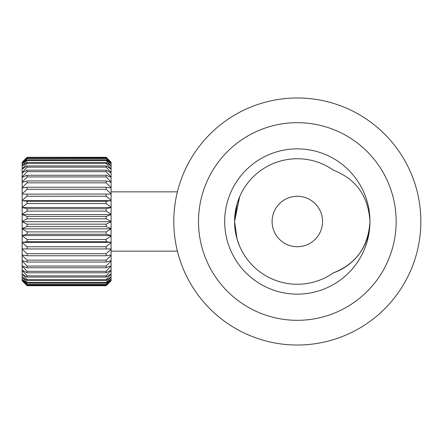 <?xml version="1.0" encoding="UTF-8"?>
<svg xmlns="http://www.w3.org/2000/svg" width="443" height="443" viewBox="0 0 443 443"><rect width="100%" height="100%" fill="white"/><g stroke="black" fill="none" stroke-linecap="round" stroke-linejoin="round"><path stroke-width="0.66" d="M297.325 246.729A25.229 25.229 0 0 1 272.096 221.5A25.229 25.229 0 0 1 297.325 196.271A25.229 25.229 0 0 0 272.096 221.5A25.229 25.229 0 0 0 297.325 246.729A25.229 25.229 0 0 0 322.548 221.5A25.229 25.229 0 0 0 297.325 196.271A25.229 25.229 0 0 1 322.548 221.5A25.229 25.229 0 0 1 297.325 246.729M333.369 272.866A62.751 62.751 0 0 1 234.569 221.5A62.751 62.751 0 0 1 333.369 170.134C356.211 179.155 368.41 196.277 369.955 221.5A72.635 72.635 0 0 0 297.325 148.865A72.635 72.635 0 0 0 224.69 221.5A72.635 72.635 0 0 0 297.325 294.135A72.635 72.635 0 0 0 369.955 221.5C368.426 246.701 356.233 263.829 333.369 272.866A54.351 54.351 0 0 0 369.955 221.478M239.641 196.797L237.055 204.013L234.569 221.472L237.049 238.954L239.641 246.203L237.055 238.976L234.569 221.528L239.641 196.797M297.325 320.322A98.822 98.822 0 0 0 396.147 221.5A98.822 98.822 0 0 0 297.325 122.678A98.822 98.822 0 0 0 198.503 221.5A98.822 98.822 0 0 0 297.325 320.322M297.325 345.025A123.525 123.525 0 0 0 420.85 221.5A123.525 123.525 0 0 0 297.325 97.975A123.525 123.525 0 0 0 173.794 221.5A123.525 123.525 0 0 0 297.325 345.025M304.59 98.185A123.525 123.525 0 0 0 299.634 97.992M314.126 99.121A123.525 123.525 0 0 0 309.197 98.545M323.556 100.794A123.525 123.525 0 0 0 318.689 99.836M332.831 103.186A123.525 123.525 0 0 0 328.053 101.857M341.896 106.292A123.525 123.525 0 0 0 337.228 104.598M350.69 110.097A123.525 123.525 0 0 0 346.171 108.042M359.162 114.565A123.525 123.525 0 0 0 354.815 112.168M374.944 125.408A123.525 123.525 0 0 0 371.018 122.362M382.154 131.709A123.525 123.525 0 0 0 378.477 128.376M388.86 138.554A123.525 123.525 0 0 0 385.454 134.943M395.012 145.897A123.525 123.525 0 0 0 391.894 142.031M400.577 153.693A123.525 123.525 0 0 0 397.77 149.601M405.522 161.9A123.525 123.525 0 0 0 403.036 157.597A123.525 123.525 0 0 1 405.522 161.9M409.814 170.461A123.525 123.525 0 0 0 407.671 165.981M413.43 179.332A123.525 123.525 0 0 0 411.641 174.703M416.348 188.458A123.525 123.525 0 0 0 414.925 183.701M418.552 197.777A123.525 123.525 0 0 0 417.5 192.926A123.525 123.525 0 0 1 418.552 197.777M420.025 207.246A123.525 123.525 0 0 0 419.355 202.329M420.761 216.799A123.525 123.525 0 0 0 420.473 211.843M420.756 226.379A123.525 123.525 0 0 0 420.85 221.411M420.003 235.925A123.525 123.525 0 0 0 420.485 230.986M418.519 245.389A123.525 123.525 0 0 0 419.377 240.499M416.304 254.708A123.525 123.525 0 0 0 417.539 249.902M413.369 263.829A123.525 123.525 0 0 0 414.98 259.133A123.525 123.525 0 0 1 413.369 263.829M409.742 272.694A123.525 123.525 0 0 0 411.708 268.137A123.525 123.525 0 0 1 409.742 272.694M405.434 281.255A123.525 123.525 0 0 0 407.748 276.864M400.483 289.451A123.525 123.525 0 0 0 403.13 285.253A123.525 123.525 0 0 1 400.483 289.451M394.907 297.242A123.525 123.525 0 0 0 397.869 293.26M388.744 304.574A123.525 123.525 0 0 0 392.005 300.836M382.027 311.412A123.525 123.525 0 0 0 385.571 307.935M374.806 317.703A123.525 123.525 0 0 0 378.61 314.513M359.013 328.523A123.525 123.525 0 0 0 363.26 325.954A123.525 123.525 0 0 1 359.013 328.523M350.535 332.981A123.525 123.525 0 0 0 354.97 330.749M341.736 336.769A123.525 123.525 0 0 0 346.326 334.891M332.665 339.864A123.525 123.525 0 0 0 337.394 338.347M323.39 342.245A123.525 123.525 0 0 0 328.219 341.099M313.954 343.901A123.525 123.525 0 0 0 318.86 343.137A123.525 123.525 0 0 1 313.954 343.901M304.419 344.826A123.525 123.525 0 0 0 309.369 344.438M285.275 344.438A123.525 123.525 0 0 0 290.226 344.826M275.79 343.137A123.525 123.525 0 0 0 280.69 343.901M266.426 341.099A123.525 123.525 0 0 0 271.254 342.245M257.25 338.347A123.525 123.525 0 0 0 261.979 339.864A123.525 123.525 0 0 1 257.25 338.347M248.318 334.891A123.525 123.525 0 0 0 252.914 336.769M239.674 330.749A123.525 123.525 0 0 0 244.115 332.981M231.384 325.954A123.525 123.525 0 0 0 235.632 328.523A123.525 123.525 0 0 1 231.384 325.954M223.488 320.533A123.525 123.525 0 0 0 227.525 323.418M216.034 314.513A123.525 123.525 0 0 0 219.839 317.703M209.074 307.935A123.525 123.525 0 0 0 212.618 311.412A123.525 123.525 0 0 1 209.074 307.935M202.639 300.836A123.525 123.525 0 0 0 205.901 304.574A123.525 123.525 0 0 1 202.639 300.836M196.775 293.26A123.525 123.525 0 0 0 199.743 297.242M191.52 285.253A123.525 123.525 0 0 0 194.167 289.451A123.525 123.525 0 0 1 191.52 285.253M186.896 276.864A123.525 123.525 0 0 0 189.211 281.255M182.937 268.137A123.525 123.525 0 0 0 184.903 272.694A123.525 123.525 0 0 1 182.937 268.137M179.67 259.133A123.525 123.525 0 0 0 181.276 263.829M111.088 251.148L177.405 251.148A123.525 123.525 0 0 0 178.341 254.708M179.72 183.701A123.525 123.525 0 0 0 178.296 188.458A123.525 123.525 0 0 1 179.72 183.701M183.003 174.703A123.525 123.525 0 0 0 181.215 179.332M186.974 165.981A123.525 123.525 0 0 0 184.831 170.461M191.609 157.597A123.525 123.525 0 0 0 189.128 161.9M196.875 149.601A123.525 123.525 0 0 0 194.067 153.693M202.75 142.031A123.525 123.525 0 0 0 199.632 145.897M209.196 134.943A123.525 123.525 0 0 0 205.785 138.554M216.167 128.376A123.525 123.525 0 0 0 212.49 131.709M223.626 122.362A123.525 123.525 0 0 0 219.706 125.408M231.528 116.952A123.525 123.525 0 0 0 227.381 119.676M239.829 112.168A123.525 123.525 0 0 0 235.482 114.565M248.473 108.042A123.525 123.525 0 0 0 243.955 110.097M257.416 104.598A123.525 123.525 0 0 0 252.748 106.292M266.592 101.857A123.525 123.525 0 0 0 261.813 103.186M285.453 98.545A123.525 123.525 0 0 0 280.519 99.121M295.016 97.992A123.525 123.525 0 0 0 290.054 98.185M275.956 99.836A123.525 123.525 0 0 0 271.088 100.794A123.525 123.525 0 0 1 275.956 99.836M177.405 191.852L111.088 191.852M27.089 157.32L106.148 157.464L27.089 157.32L22.842 161.518M106.148 157.32L111.088 162.204L111.088 162.614L106.148 157.464M27.089 158.112L27.089 158.544L106.148 158.544L106.148 158.112L27.089 158.112L22.15 162.664L22.15 162.204M106.148 158.112L111.088 162.664L111.088 163.882L106.148 158.544M27.089 159.829L27.089 160.543L106.148 160.543L106.148 159.829L27.089 159.829L22.15 163.976L22.15 162.664M106.148 159.829L111.088 163.976L111.088 165.987L106.148 160.543M27.089 162.443L27.089 163.428L106.148 163.428L106.148 162.443L27.089 162.443L22.15 166.131L22.15 163.976M106.148 162.443L111.088 166.131L111.088 168.905L106.148 163.428M27.089 165.92L27.089 167.161L106.148 167.161L106.148 165.92L27.089 165.92L22.15 169.093L22.15 166.131M106.148 165.92L111.088 169.093L111.088 172.587L106.148 167.161M27.089 170.206L27.089 171.685L106.148 171.685L106.148 170.206L27.089 170.206L22.15 172.814L22.15 169.093M106.148 170.206L111.088 172.814L111.088 176.984L106.148 171.685M27.089 175.24L27.089 176.934L106.148 176.934L106.148 175.24L27.089 175.24L22.15 177.25L22.15 172.814M106.148 175.24L111.088 177.25L111.088 182.029L106.148 176.934M27.089 180.949L27.089 182.837L106.148 182.837L106.148 180.949L27.089 180.949L22.15 182.333L22.15 177.25M106.148 180.949L111.088 182.333L111.088 187.655L106.148 182.837M27.089 187.245L27.089 189.305L106.148 189.305L106.148 187.245L27.089 187.245L22.15 187.982L22.15 182.333M106.148 187.245L111.088 187.982L111.088 193.768L106.148 189.305M27.089 194.045L27.089 196.238L106.148 196.238L106.148 194.045L22.15 194.123L22.15 187.982M106.148 194.045L111.088 194.123L111.088 200.286L106.148 196.238M27.089 201.249L27.089 203.542L106.148 203.542L106.148 201.249L27.089 201.249L22.15 200.662L22.15 207.114L27.089 203.542M106.148 201.249L111.088 200.662L111.088 207.114L106.148 203.542M27.089 208.742L27.089 211.106L106.148 211.106L106.148 208.742L27.089 208.742L22.15 207.507L22.15 214.152L27.089 211.106M106.148 208.742L111.088 207.507L111.088 214.152L106.148 211.106M27.089 216.422L27.089 218.82L106.148 218.82L106.148 216.422L27.089 216.422L22.15 214.55L22.15 221.301L27.089 218.82M106.148 216.422L111.088 214.55L111.088 221.301L106.148 218.82M27.089 224.18L27.089 226.578L106.148 226.578L106.148 224.18L27.089 224.18L22.15 221.699L22.15 228.45L27.089 226.578M106.148 224.18L111.088 221.699L111.088 228.45L106.148 226.578M27.089 231.894L27.089 234.258L106.148 234.258L106.148 231.894L27.089 231.894L22.15 228.848L22.15 235.493L27.089 234.258M106.148 231.894L111.088 228.848L111.088 235.493L106.148 234.258M27.089 239.458L27.089 241.751L106.148 241.751L106.148 239.458L27.089 239.458L22.15 235.886L22.15 242.338L27.089 241.751M106.148 239.458L111.088 235.886L111.088 242.338L106.148 241.751M27.089 246.762L27.089 248.955L106.148 248.955L106.148 246.762L27.089 246.762L22.15 242.714L22.15 249.232L27.089 253.695L27.089 255.755L106.148 255.755L106.148 253.695L27.089 253.695M106.148 246.762L111.088 242.714L111.088 248.877L106.148 248.955M106.148 253.695L111.088 249.232L111.088 255.018L106.148 255.755M27.089 260.163L27.089 262.051L106.148 262.051L106.148 260.163L27.089 260.163L22.15 255.345L22.15 260.971L27.089 266.066L27.089 267.76L106.148 267.76L106.148 266.066L27.089 266.066M106.148 260.163L111.088 255.345L111.088 260.667L106.148 262.051M106.148 266.066L111.088 260.971L111.088 265.75L106.148 267.76M27.089 271.315L27.089 272.794L106.148 272.794L106.148 271.315L27.089 271.315L22.15 266.016L22.15 270.413L27.089 275.839L27.089 277.08L106.148 277.08L106.148 275.839L27.089 275.839M106.148 271.315L111.088 266.016L111.088 270.186L106.148 272.794M106.148 275.839L111.088 270.413L111.088 273.907L106.148 277.08M27.089 279.572L27.089 280.557L106.148 280.557L106.148 279.572L27.089 279.572L22.15 274.095L22.15 277.013L27.089 282.457L27.089 283.171L106.148 283.171L106.148 282.457L27.089 282.457M106.148 279.572L111.088 274.095L111.088 276.869L106.148 280.557M106.148 282.457L111.088 277.013L111.088 279.024L106.148 283.171M27.089 284.456L27.089 284.888L106.148 284.888L106.148 284.456L27.089 284.456L22.15 279.118L22.15 280.386L27.089 285.68L106.148 285.536L27.089 285.536M106.148 284.456L111.088 279.118L111.088 280.336L106.148 284.888M106.148 285.536L111.088 280.386L111.088 280.796L106.148 285.718L27.089 285.718L22.842 281.482M27.089 285.718L22.15 280.796L22.15 280.386M27.089 284.888L22.15 280.336M27.089 283.171L22.15 279.118M22.15 279.024L22.15 277.013M27.089 280.557L22.15 276.869M27.089 277.08L22.15 274.095M22.15 273.907L22.15 270.413M27.089 272.794L22.15 270.186M27.089 267.76L22.15 266.016M22.15 265.75L22.15 260.971M111.088 260.971L111.088 260.667M27.089 262.051L22.15 260.667M111.088 255.345L111.088 255.018M27.089 255.755L22.15 255.018L22.15 255.345M22.15 255.018L22.15 249.232M111.088 249.232L111.088 248.877M27.089 248.955L22.15 248.877M111.088 242.714L111.088 242.387L22.15 242.387L22.15 242.714M111.088 235.886L111.088 235.593L22.15 235.593L22.15 235.886M111.088 228.848L22.15 228.848M111.088 221.699L22.15 221.699M111.088 214.55L22.15 214.55M111.088 207.507L22.15 207.507M22.15 207.407L22.15 207.114M111.088 207.407L111.088 207.114M111.088 200.662L22.15 200.662M27.089 196.238L22.15 200.286L22.15 194.123M22.15 200.613L22.15 200.286M111.088 200.613L111.088 200.286M27.089 189.305L22.15 193.768M111.088 194.123L111.088 193.768M27.089 182.837L22.15 187.655M111.088 187.982L111.088 187.655M27.089 176.934L22.15 182.029M111.088 182.333L111.088 182.029M27.089 171.685L22.15 176.984M27.089 167.161L22.15 172.587M27.089 163.428L22.15 168.905M27.089 160.543L22.15 165.987M27.089 158.544L22.15 163.882M27.089 157.464L22.15 162.614M23.972 160.388L27.089 157.282L106.148 157.282L110.401 161.518M111.088 162.204L109.266 160.388M110.401 281.482L106.148 285.718M111.088 280.796L109.266 282.612M22.15 280.796L23.972 282.612"/></g></svg>
